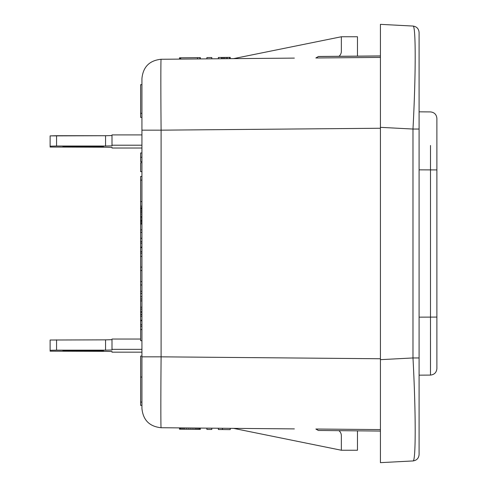 <?xml version="1.0" encoding="UTF-8"?>
<svg xmlns="http://www.w3.org/2000/svg" width="487" height="487" viewBox="0 0 487 487"><rect width="100%" height="100%" fill="white"/><g stroke="black" fill="none" stroke-linecap="round" stroke-linejoin="round"><path stroke-width="0.73" d="M141.93 113.301L140.646 113.301L140.646 84.647L141.93 84.647L141.93 81.244M380.42 358.749L380.42 128.251L161.1 130.163C160.759 92.28 160.759 58.294 161.1 59.268C149.442 60.491 143.056 66.932 141.93 78.602L141.93 408.398C143.056 420.068 149.442 426.509 161.1 427.732C160.759 428.706 160.759 394.72 161.1 356.837L380.42 358.749L380.42 431.068L318.346 430.465L315.856 429.023L380.42 429.589M180.293 429.193L181.115 429.199L181.115 427.909L179.478 427.896L179.478 429.187L180.293 429.193L180.293 427.903M357.47 450.244L357.47 430.867L357.47 450.244L341.357 450.244L341.357 435.695A6.447 6.447 90 0 0 338.989 430.703M380.42 55.932L318.455 56.474L315.856 57.977L380.42 57.411L380.42 128.251M221.634 58.738L218.359 58.769L218.359 57.478L221.634 57.448L221.634 58.738L284.524 58.19M197.485 58.945L199.938 58.927L199.938 57.636L197.485 57.661L197.485 58.945L180.293 59.097L180.293 57.807L179.478 57.813L179.478 59.104L180.293 59.097M284.524 428.81L218.359 428.231L218.359 429.522L222.449 429.558L230.229 429.625L230.229 428.341M161.1 427.732L294.349 428.895M181.115 429.199L200.352 429.364L200.352 428.079L181.115 427.909M211.808 428.176L206.896 428.134L206.896 429.424L211.808 429.467L211.808 428.176M294.349 58.105L161.1 59.268M197.485 57.661L180.293 57.807M318.346 56.535L380.42 55.993L380.42 57.411M419.094 129.043L419.094 357.957L412.982 357.957C415.928 412.885 415.928 462.206 412.982 460.946L380.42 462.65L380.42 24.35L412.982 26.054C415.928 24.794 415.928 74.115 412.982 129.043L419.094 129.043L419.094 32.495C418.753 28.733 416.72 26.59 412.982 26.054M230.229 58.659L230.229 57.375L221.634 57.448M318.346 430.465L380.42 431.068M141.93 311.37L140.646 311.37L140.646 314.718L141.93 314.718M430.49 145.473L430.478 375.087L419.094 375.16M419.094 111.84L430.478 111.913C434.343 112.339 436.48 114.488 436.882 118.359L436.882 169.92L419.094 169.847M222.449 428.268L222.449 429.558M141.93 296.705L140.646 296.705L140.646 311.37M436.882 368.641C436.48 372.512 434.343 374.661 430.478 375.087C434.343 374.661 436.48 372.512 436.882 368.641L436.882 169.92M192.98 429.303L192.98 428.012M195.031 429.321L195.031 428.03M224.495 57.423L224.495 58.714M223.271 57.436L223.271 58.72M430.478 169.153L430.49 151.214M141.93 299.006L140.646 299.006M141.93 300.893L140.646 300.893M186.844 429.248L186.844 427.957M188.889 429.266L188.889 427.976M222.042 58.732L222.042 57.442M199.938 58.927L200.352 58.921L200.352 57.636L199.938 57.636M182.339 427.921L182.339 429.211M412.982 460.946C416.72 460.41 418.753 458.267 419.094 454.505L419.094 357.957M183.569 427.933L183.569 429.217M184.798 429.23L184.798 427.939M232.92 428.359A6.447 6.447 90 0 1 234.15 428.487L341.357 450.244M430.49 368.513L430.49 341.527M430.49 335.787L430.478 317.725M206.896 58.866L206.896 57.576L211.808 57.533L211.808 58.824L206.896 58.866M198.714 428.061L198.714 429.351M199.53 428.073L199.53 429.357M229.407 58.671L229.407 57.381M227.362 57.399L227.362 58.69M226.132 57.411L226.132 58.696M56.565 135.715L105.551 135.715L50.118 135.885L56.565 135.715L56.565 146.027L105.551 146.027L111.998 145.857L111.998 134.905L141.93 134.905L141.93 133.548M141.93 130.169L141.93 122.761M141.93 351.182L141.93 340.693L140.646 340.693L141.93 340.693M141.93 405.409L140.646 405.409L140.646 356.046L141.93 356.046L141.93 352.156L111.998 352.156L111.998 351.511L105.551 351.346L50.118 351.176L50.118 350.33L56.565 350.165L105.551 350.165L105.551 339.853L111.998 339.683M190.934 427.994L190.934 429.284M180.701 57.807L180.701 59.091M196.255 429.333L196.255 428.043M197.485 429.339L197.485 428.055M141.93 307.175L140.646 307.175M141.93 309.062L140.646 309.062M141.93 329.596L140.646 329.596L140.646 326.241L141.93 326.241M141.93 281.62L140.646 281.62L140.646 296.705M141.93 253.13L140.646 253.13L140.646 281.62M140.646 171.661L141.93 171.661L140.646 171.661L140.646 162.682L141.93 162.682M141.93 320.209L140.646 320.209L140.646 314.718M140.646 320.209L140.646 326.241M141.93 224.014L140.646 224.014L140.646 241.613L141.93 241.613M141.93 229.882L140.646 229.882M141.93 238.259L140.646 238.259M141.93 232.39L140.646 232.39M141.93 208.929L140.646 208.929L140.646 224.014M141.93 210.189L140.646 210.189M141.93 208.302L140.646 208.302L140.646 208.929M141.93 220.66L140.646 220.66M141.93 219.826L140.646 219.826M141.93 218.146L140.646 218.146M141.93 217.099L140.646 217.099M141.93 216.051L140.646 216.051M141.93 214.17L140.646 214.17M141.93 212.703L140.646 212.703M141.93 211.443L140.646 211.443M141.93 207.748L140.646 207.748L140.646 208.302M141.93 206.196L140.646 206.196L140.646 207.748M141.93 201.612L140.646 201.612L140.646 206.196M141.93 180.111L140.646 180.111L140.646 201.612M140.646 180.111L140.646 176.44L141.93 176.44M140.646 329.596L140.646 340.693M141.93 117.391L140.646 117.391L141.93 117.391M141.93 284.974L140.646 284.974M141.93 291.256L140.646 291.256M141.93 293.351L140.646 293.351M140.646 113.301L140.646 117.391M141.93 314.511L140.646 314.511M141.93 312.624L140.646 312.624M141.93 247.104L140.646 247.104L140.646 253.13M140.646 247.104L140.646 241.613M140.646 161.599L141.93 161.599L140.646 161.599L140.646 152.967L141.93 152.967M141.93 270.516L140.646 270.516M141.93 223.594L140.646 223.594M141.93 222.547L140.646 222.547M141.93 221.5L140.646 221.5M141.93 267.113L140.646 267.113M234.15 58.513A6.447 6.447 -90 0 1 232.92 58.641A6.447 6.447 90 0 0 234.15 58.513L341.357 36.756L234.15 58.513M341.357 36.756L341.357 51.305A6.447 6.447 90 0 1 338.989 56.297A6.447 6.447 90 0 0 341.357 51.305L341.357 36.756L357.47 36.756L357.47 56.133M78.401 146.27L103.487 146.617L78.401 146.964A13.405 0.353 -0 0 1 62.878 146.617A13.405 0.353 -0 0 1 78.401 146.27L78.401 146.964M105.551 146.027L105.551 135.715L111.998 135.55M111.998 148.018L141.93 148.018L111.998 148.018L111.998 147.378L105.551 147.208L50.118 147.037L50.118 146.197L56.565 146.027M111.998 145.211L141.93 145.211M50.118 135.885L50.118 147.037M111.998 147.378L105.551 147.208M78.401 351.103L103.487 350.756L78.401 350.409A13.405 0.353 180 0 0 62.878 350.756A13.405 0.353 180 0 0 78.401 351.103L78.401 350.409M105.551 350.165L111.998 349.995L111.998 349.349L141.93 349.349M140.646 339.043L111.998 339.043L111.998 349.349M50.118 350.33L50.118 340.023L105.551 339.853M141.93 130.163L161.1 130.163L161.1 356.837L141.93 356.837M436.882 317.08L419.094 317.153M430.478 111.913C434.343 112.339 436.48 114.488 436.882 118.359M380.42 127.338L412.982 129.043L412.982 357.957L380.42 359.662M141.93 377.054L140.646 377.054M141.93 316.27L140.646 316.27M141.93 324.689L140.646 324.689M141.93 320.75L140.646 320.75M141.93 251.584L140.646 251.584M141.93 247.639L140.646 247.639M141.93 243.159L140.646 243.159M141.93 157.252L140.646 157.252M94.362 146.337L94.362 146.897M94.362 351.036L94.362 350.476M56.565 350.165L56.565 339.853M141.93 256.43L140.646 256.43M140.646 402.092L141.93 402.092"/></g></svg>

